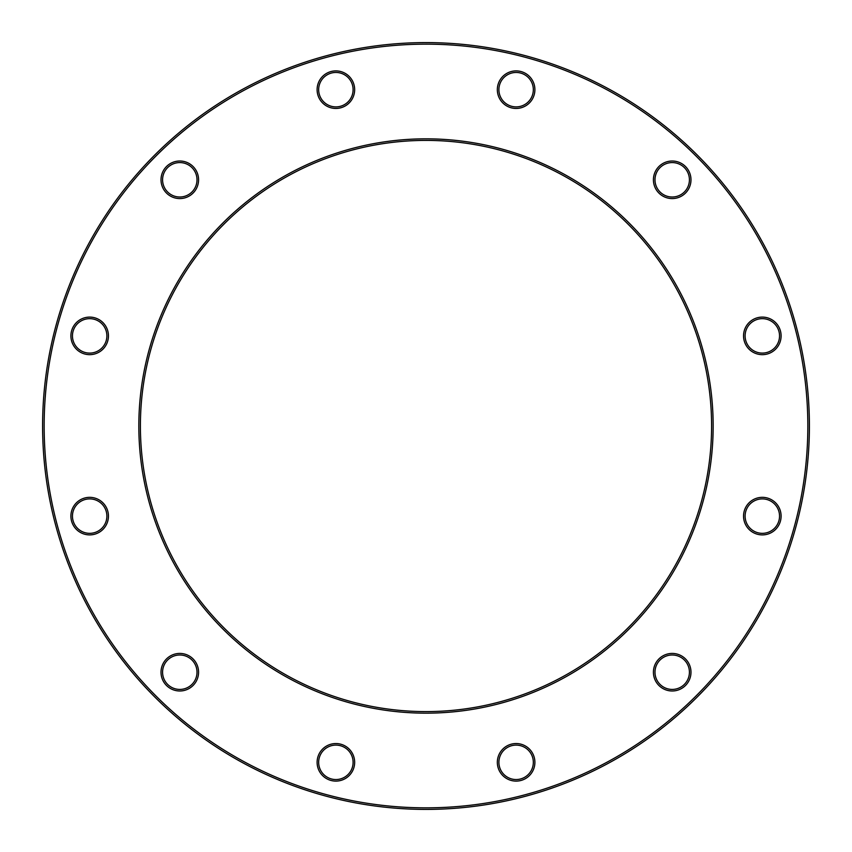 <?xml version="1.0" encoding="UTF-8"?>
<svg xmlns="http://www.w3.org/2000/svg" width="852" height="852" viewBox="0 0 852 852"><rect width="100%" height="100%" fill="white"/><g stroke="black" fill="none" stroke-linecap="round" stroke-linejoin="round"><path stroke-width="1.28" d="M809.4 426A383.4 383.4 0 0 1 234.3 758.035A383.4 383.4 0 0 1 234.3 93.965A383.4 383.4 0 0 1 809.4 426M711.59 426A285.59 285.59 0 0 0 283.205 178.664A285.59 285.59 0 0 0 283.205 673.336A285.59 285.59 0 0 0 711.59 426M807.834 426A381.834 381.834 0 0 0 235.077 95.317A381.834 381.834 0 0 0 235.077 756.683A381.834 381.834 0 0 0 807.834 426M713.156 426A287.156 287.156 0 0 1 282.417 674.688A287.156 287.156 0 0 1 282.417 177.312A287.156 287.156 0 0 1 713.156 426M690.983 672.207A18.776 18.776 0 0 1 662.813 688.469A18.776 18.776 0 0 1 662.813 655.944A18.776 18.776 0 0 1 690.983 672.207M781.103 516.12A18.776 18.776 0 0 1 752.934 532.383A18.776 18.776 0 0 1 752.934 499.858A18.776 18.776 0 0 1 781.103 516.12M781.103 335.88A18.776 18.776 0 0 1 752.934 352.142A18.776 18.776 0 0 1 752.934 319.617A18.776 18.776 0 0 1 781.103 335.88M690.983 179.793A18.776 18.776 0 0 1 662.813 196.056A18.776 18.776 0 0 1 662.813 163.531A18.776 18.776 0 0 1 690.983 179.793M534.896 89.673A18.776 18.776 0 0 1 506.727 105.936A18.776 18.776 0 0 1 506.727 73.41A18.776 18.776 0 0 1 534.896 89.673M354.656 89.673A18.776 18.776 0 0 1 326.497 105.936A18.776 18.776 0 0 1 326.497 73.41A18.776 18.776 0 0 1 354.656 89.673M198.569 179.793A18.776 18.776 0 0 1 170.4 196.056A18.776 18.776 0 0 1 170.4 163.531A18.776 18.776 0 0 1 198.569 179.793M108.449 335.88A18.776 18.776 0 0 1 80.29 352.142A18.776 18.776 0 0 1 80.29 319.617A18.776 18.776 0 0 1 108.449 335.88M108.449 516.12A18.776 18.776 0 0 1 80.29 532.383A18.776 18.776 0 0 1 80.29 499.858A18.776 18.776 0 0 1 108.449 516.12M198.569 672.207A18.776 18.776 0 0 1 170.4 688.469A18.776 18.776 0 0 1 170.4 655.944A18.776 18.776 0 0 1 198.569 672.207M354.656 762.327A18.776 18.776 0 0 1 326.497 778.59A18.776 18.776 0 0 1 326.497 746.064A18.776 18.776 0 0 1 354.656 762.327M534.896 762.327A18.776 18.776 0 0 1 506.727 778.59A18.776 18.776 0 0 1 506.727 746.064A18.776 18.776 0 0 1 534.896 762.327M533.331 762.327A17.21 17.21 0 0 0 507.515 747.417A17.21 17.21 0 0 0 507.515 777.237A17.21 17.21 0 0 0 533.331 762.327M197.004 672.207A17.21 17.21 0 0 0 171.188 657.297A17.21 17.21 0 0 0 171.188 687.117A17.21 17.21 0 0 0 197.004 672.207M106.883 516.12A17.21 17.21 0 0 0 81.068 501.21A17.21 17.21 0 0 0 81.068 531.03A17.21 17.21 0 0 0 106.883 516.12M106.883 335.88A17.21 17.21 0 0 0 81.068 320.97A17.21 17.21 0 0 0 81.068 350.79A17.21 17.21 0 0 0 106.883 335.88M197.004 179.793A17.21 17.21 0 0 0 171.188 164.883A17.21 17.21 0 0 0 171.188 194.703A17.21 17.21 0 0 0 197.004 179.793M353.101 89.673A17.21 17.21 0 0 0 327.274 74.763A17.21 17.21 0 0 0 327.274 104.583A17.21 17.21 0 0 0 353.101 89.673M533.331 89.673A17.21 17.21 0 0 0 507.515 74.763A17.21 17.21 0 0 0 507.515 104.583A17.21 17.21 0 0 0 533.331 89.673M689.417 179.793A17.21 17.21 0 0 0 663.601 164.883A17.21 17.21 0 0 0 663.601 194.703A17.21 17.21 0 0 0 689.417 179.793M779.537 335.88A17.21 17.21 0 0 0 753.722 320.97A17.21 17.21 0 0 0 753.722 350.79A17.21 17.21 0 0 0 779.537 335.88M779.537 516.12A17.21 17.21 0 0 0 753.722 501.21A17.21 17.21 0 0 0 753.722 531.03A17.21 17.21 0 0 0 779.537 516.12M689.417 672.207A17.21 17.21 0 0 0 663.601 657.297A17.21 17.21 0 0 0 663.601 687.117A17.21 17.21 0 0 0 689.417 672.207M353.101 762.327A17.21 17.21 0 0 0 327.274 747.417A17.21 17.21 0 0 0 327.274 777.237A17.21 17.21 0 0 0 353.101 762.327"/></g></svg>
